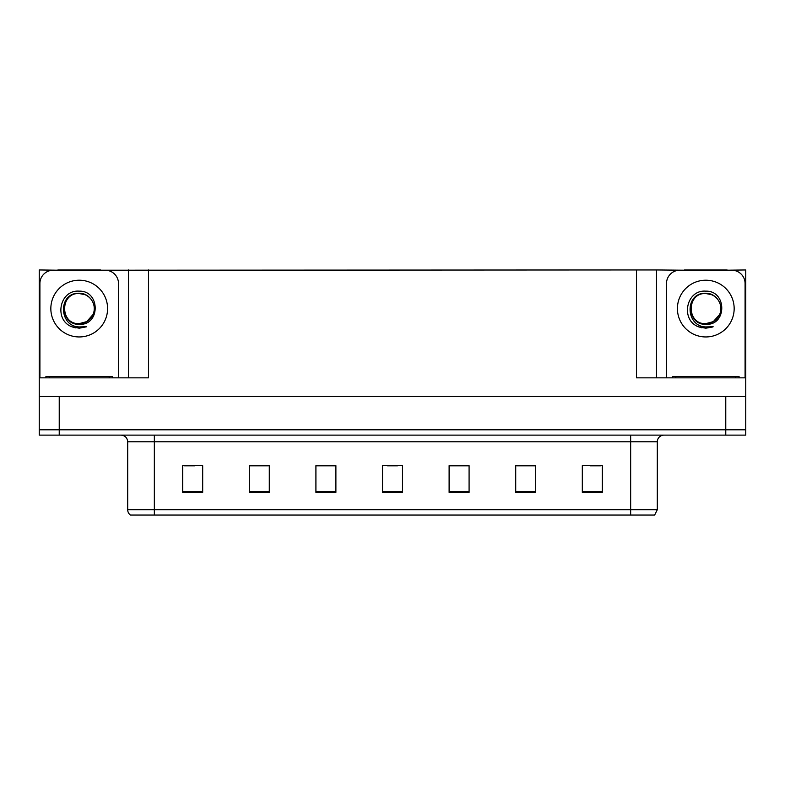 <?xml version="1.0" encoding="UTF-8"?>
<svg xmlns="http://www.w3.org/2000/svg" width="785" height="785" viewBox="0 0 785 785"><rect width="100%" height="100%" fill="white"/><g stroke="black" fill="none" stroke-linecap="round" stroke-linejoin="round"><path stroke-width="1.18" d="M100.519 270.217L636.527 269.952L636.527 377.85L745.75 377.85L745.75 396.494L39.25 396.494L39.25 429.797L59.228 429.797L39.25 429.797L39.25 435.125L59.228 435.125L59.228 429.797L725.772 429.797L59.228 429.797L59.228 396.494M57.894 270.217L39.25 269.952L39.25 377.85L148.473 377.85L148.473 269.952M39.25 377.85L39.25 396.494M59.228 435.125L745.75 435.125L745.75 429.797L725.772 429.797L745.75 429.797L745.75 396.494M727.106 270.217L745.75 269.952L745.75 377.85M128.495 269.952L128.495 377.85M636.527 269.952L656.505 269.952L656.505 377.85M656.505 269.952L684.481 270.217M727.106 269.952L684.481 269.952M57.894 269.952L100.519 269.952M657.3 509.72L654.641 515.048L630.659 515.048L630.659 509.72L657.3 509.72L657.3 441.788A6.663 6.663 0 0 1 663.963 435.125M630.659 515.048L130.359 515.048A6.663 6.663 0 0 1 127.7 509.72L127.7 441.788C127.298 437.736 125.08 435.518 121.037 435.125M602.291 492.332L602.291 465.691L582.313 465.691L582.313 492.332L602.291 492.332M535.694 492.332L535.694 465.691L515.716 465.691L515.716 492.332L535.694 492.332M469.087 492.332L469.087 465.691L449.108 465.691L449.108 492.332L469.087 492.332M202.687 492.332L202.687 465.691L182.709 465.691L182.709 492.332L202.687 492.332M269.284 492.332L269.284 465.691L249.306 465.691L249.306 492.332L269.284 492.332M335.892 492.332L335.892 465.691L315.913 465.691L315.913 492.332L335.892 492.332M402.489 492.332L402.489 465.691L382.511 465.691L382.511 492.332L402.489 492.332M618.541 515.048L166.459 515.048M535.095 465.829L526.637 465.829M516.648 465.829L535.694 465.829M590.438 465.829L600.427 465.829M332.163 465.829L323.705 465.829M249.306 465.829L268.352 465.829M258.363 465.829L249.905 465.829M184.573 465.829L194.562 465.829M461.295 465.829L452.837 465.829M387.505 465.829L397.495 465.829M335.892 465.829L315.913 465.829M469.087 465.829L449.108 465.829M79.206 323.636C85.644 323.381 90.255 320.329 93.072 314.461C97.536 305.002 89.598 293.001 79.206 293.227C57.786 292.481 58.738 326.491 79.206 326.943L86.595 326.766L79.206 328.209L71.877 326.786C53.655 320.035 59.444 289.577 79.206 291.147C100.333 290.528 100.686 325.539 79.206 324.362C59.542 325.029 59.425 292.619 79.206 293.521C59.788 292.589 59.788 324.578 79.206 323.636L86.733 321.614L93.072 314.461A15.052 15.052 0 0 0 84.898 294.65L79.206 293.531M39.917 377.85L39.917 283.542A13.316 13.316 0 0 1 53.233 270.217L105.18 270.217A13.316 13.316 0 0 1 118.506 283.542L118.506 377.85M71.945 326.815L75.399 327.836L71.945 326.815M79.206 328.209L86.595 326.766L79.206 328.209M705.793 323.636C712.221 323.381 716.833 320.329 719.649 314.461C724.113 305.002 716.175 293.001 705.793 293.227C684.363 292.481 685.315 326.491 705.793 326.943L713.172 326.766L705.793 328.209L698.454 326.786C680.232 320.035 686.031 289.577 705.793 291.147C726.92 290.528 727.263 325.539 705.793 324.362C686.119 325.029 686.002 292.619 705.793 293.521C686.375 292.589 686.375 324.578 705.793 323.636L713.32 321.614L719.649 314.461A15.052 15.052 0 0 0 711.475 294.65L705.793 293.531M666.494 377.85L666.494 283.542A13.316 13.316 0 0 1 679.82 270.217L731.767 270.217A13.316 13.316 0 0 1 745.083 283.542L745.083 377.85M698.522 326.815L701.976 327.836M705.793 328.209L712.584 327.002M45.913 377.85L45.913 376.515L112.51 376.515L112.51 377.85M672.49 377.85L672.49 376.515L739.087 376.515L739.087 377.85L739.087 376.515M725.772 396.494L725.772 435.125M630.659 435.125L630.659 441.788L127.7 441.788M657.3 441.788L630.659 441.788L630.659 509.72L154.341 509.72L154.341 515.048M127.7 509.72L154.341 509.72L154.341 435.125M402.489 491.41L382.511 491.41M335.892 491.41L315.913 491.41M269.284 491.41L249.306 491.41M202.687 491.41L182.709 491.41M469.087 491.41L449.108 491.41M535.694 491.41L515.716 491.41M602.291 491.41L582.313 491.41M79.206 280.216A28.368 28.368 0 0 1 107.584 308.584A28.368 28.368 0 0 1 79.206 336.951A28.368 28.368 0 0 1 50.839 308.584A28.368 28.368 0 0 1 79.206 280.216M93.072 314.461A15.052 15.052 0 0 0 84.898 294.65M705.793 280.216A28.368 28.368 0 0 1 734.161 308.584A28.368 28.368 0 0 1 705.793 336.951A28.368 28.368 0 0 1 677.416 308.584A28.368 28.368 0 0 1 705.793 280.216M719.649 314.461A15.052 15.052 0 0 0 711.475 294.65M49.239 376.515L49.239 377.85M109.184 376.515L109.184 377.85M675.816 376.515L675.816 377.85M735.761 376.515L735.761 377.85"/></g></svg>
